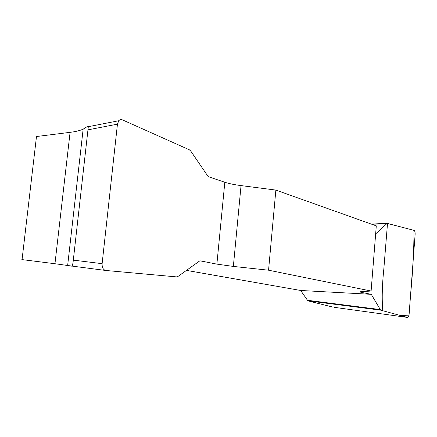 <?xml version="1.0" encoding="UTF-8"?>
<svg xmlns="http://www.w3.org/2000/svg" width="437" height="437" viewBox="0 0 437 437"><rect width="100%" height="100%" fill="white"/><g stroke="black" fill="none" stroke-linecap="round" stroke-linejoin="round"><path stroke-width="0.66" d="M22.058 259.605L36.484 136.524L70.089 132.345C75.535 131.663 79.889 130.603 83.15 129.161L86.974 126.746C87.799 125.796 88.247 125.78 88.312 126.697L73.312 260.13L102.121 263.675C101.985 267.564 103.219 269.831 105.825 270.476L176.433 276.883L178.045 276.403L199.873 260.796L216.883 264.123L233.353 266.423L268.558 270.203L371.111 291.026L360.563 291.736C359.717 291.894 360.219 292.156 362.065 292.522L371.281 294.325L380.611 310.144L407.459 317.426L334.556 307.364M380.611 310.144L307.883 300.847L333.141 307.167M307.883 300.847L300.667 290.479L371.281 294.325M186.462 270.383L300.667 290.479M21.85 259.578L54.958 263.73L70.089 132.345M73.312 260.13C72.859 264.806 72.16 266.761 71.215 265.986L54.958 263.73M268.558 270.203L275.862 190.09L241.044 185.594C234.276 184.709 228.868 183.595 224.82 182.262L208.203 176.635L190.734 151.033L189.325 149.771L122.305 119.825L120.694 119.591L119.438 120.12L118.777 120.738L117.449 124.157L102.121 263.675M407.53 317.437C408.36 317.344 408.895 316.257 409.13 314.165L415.128 234.314C415.199 232.14 414.828 230.823 414.008 230.375L387.1 223.378L376.115 233.484L375.7 233.342M275.862 190.09L376.29 225.874L371.111 291.026M379.939 309.533L307.135 300.246M386.674 223.618L371.761 224.263M378.529 313.433L377.759 313.324M414.008 230.375C413.954 250.139 412.85 271.12 410.698 293.325L409.016 315.104L400.822 315.623L382.79 310.734C381.785 299.274 382.129 285.388 383.823 269.072L387.515 223.416L414.008 230.375M105.825 270.476L71.351 266.002L105.798 270.476M362.142 291.605L362.065 292.522M241.044 185.594L233.353 266.423M216.883 264.123L224.82 182.262M117.449 124.157L88.055 129.816M371.21 224.066L387.1 223.378M407.513 317.437L378.147 313.384M118.618 120.765L88.312 126.697M67.648 265.472L83.156 129.106"/></g></svg>
